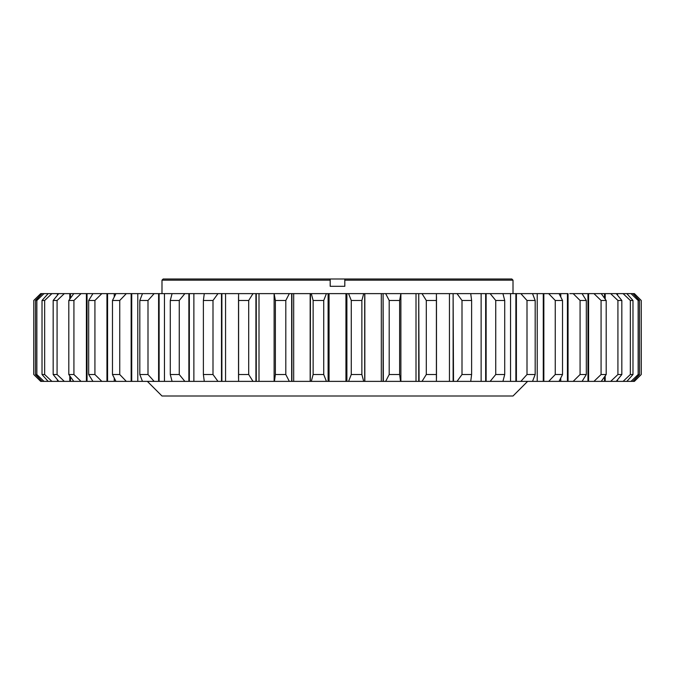 <?xml version="1.0" encoding="UTF-8"?>
<svg xmlns="http://www.w3.org/2000/svg" width="675" height="675" viewBox="0 0 675 675"><rect width="100%" height="100%" fill="white"/><g stroke="black" fill="none" stroke-linecap="round" stroke-linejoin="round"><path stroke-width="1.01" d="M147.369 381.375L161.992 396.006L513.008 396.006L527.631 381.375M163.164 278.994L330.185 278.994L330.185 280.167L161.992 280.167L163.164 278.994M511.836 278.994L513.008 280.167L344.815 280.167L344.815 286.31L330.185 286.31L330.185 278.994L511.836 278.994M634.298 381.375L641.25 374.524L634.399 381.375L632.914 381.375L639.478 374.524L638.145 374.524L638.145 300.476L639.478 300.476L639.478 374.524M639.478 300.476L632.914 293.625L634.399 293.625L641.25 300.476L641.25 374.524M513.008 293.625L513.008 280.167M161.992 293.625L161.992 280.167M641.25 300.476L641.199 374.524M630.34 374.524L630.34 300.476L632.981 300.476L632.981 374.524L630.34 374.524L623.092 381.375L616.25 381.375L621.835 374.524L617.92 374.524L617.92 300.476L621.835 300.476L621.835 374.524M389.197 374.524L389.197 300.476L399.625 300.476L399.625 374.524L389.197 374.524L385.67 381.375L364.837 381.375L364.837 293.625L383.088 293.625L383.088 381.375M426.296 374.524L426.296 300.476L436.396 300.476L436.396 374.524L426.296 374.524L422.01 381.375L400.553 381.375L399.625 374.524M495.745 374.524L495.745 300.476L504.714 300.476L504.714 374.524L495.745 374.524L490.134 381.375L470.728 381.375L471.614 374.524L462.004 374.524L462.004 300.476L471.614 300.476L471.614 374.524M580.078 374.524L580.078 300.476L586.322 300.476L586.322 374.524L580.078 374.524L573.168 381.375L559.043 381.375L562.528 374.524L555.255 374.524L555.255 300.476L562.528 300.476L562.528 374.524M601.079 374.524L601.079 300.476L606.192 300.476L606.192 374.524L601.079 374.524L593.941 381.375L582.069 381.375L586.322 374.524M526.998 374.524L526.998 300.476L535.182 300.476L535.182 374.524L526.998 374.524L520.847 381.375L502.934 381.375L504.714 374.524M112.472 374.524L112.472 300.476L119.745 300.476L119.745 374.524L112.472 374.524L115.957 381.375L101.832 381.375L94.922 374.524L88.678 374.524L88.678 300.476L94.922 300.476L94.922 374.524M139.818 374.524L139.818 300.476L148.002 300.476L148.002 374.524L139.818 374.524L142.476 381.375L126.326 381.375L119.745 374.524M68.808 374.524L68.808 300.476L73.921 300.476L73.921 374.524L68.808 374.524L73.761 381.375L64.328 381.375L57.08 374.524L53.165 374.524L53.165 300.476L57.08 300.476L57.08 374.524M170.286 374.524L170.286 300.476L179.255 300.476L179.255 374.524L170.286 374.524L172.066 381.375L154.153 381.375L148.002 374.524M203.386 374.524L203.386 300.476L212.996 300.476L212.996 374.524L203.386 374.524L204.272 381.375L184.866 381.375L179.255 374.524M238.604 374.524L238.604 300.476L248.704 300.476L248.704 374.524L238.604 374.524L238.579 381.375L217.983 381.375L212.996 374.524M275.375 374.524L275.375 300.476L285.803 300.476L285.803 374.524L275.375 374.524L274.447 381.375L252.99 381.375L248.704 374.524M42.019 374.524L42.019 300.476L44.66 300.476L44.66 374.524L42.019 374.524L48.136 381.375L43.985 381.375L36.855 374.524L35.522 374.524L35.522 300.476L36.855 300.476L36.855 374.524M35.522 374.524L42.086 381.375L40.703 381.375L33.801 374.524L33.801 300.476L33.75 374.524L36.205 376.912M351.27 300.476L351.27 374.524L361.868 374.524L361.868 300.476L351.27 300.476L348.578 293.625L364.711 293.625L364.711 381.375L363.698 381.375L361.868 374.524M323.73 374.524L323.73 300.476L326.422 293.625L328.109 293.625L328.109 381.375L326.422 381.375L323.73 374.524L313.132 374.524L313.132 300.476L323.73 300.476M351.27 374.524L348.578 381.375L328.109 381.375M328.109 293.625L346.891 293.625L346.891 381.375M346.891 293.625L348.578 293.625M361.868 300.476L363.698 293.625M383.088 293.625L383.341 381.375M383.341 293.625L385.67 293.625L389.197 300.476M33.801 300.476L40.703 293.625L42.086 293.625L35.522 300.476M36.855 300.476L43.985 293.625L48.136 293.625L42.019 300.476M44.66 300.476L51.908 293.625L57.426 293.625L57.426 295.237M57.426 379.763L57.426 381.375L51.908 381.375L44.66 374.524M57.426 293.625L58.75 293.625L53.165 300.476M53.165 374.524L58.75 381.375L57.426 381.375M57.08 300.476L64.328 293.625L69.795 293.625L69.795 299.067M69.795 375.933L69.795 381.375M69.795 293.625L73.761 293.625L68.808 300.476M285.803 300.476L289.33 293.625L291.659 293.625L291.659 381.375L289.33 381.375L285.803 374.524M313.132 374.524L311.302 381.375L310.441 381.375M310.441 293.625L310.289 381.375M310.289 293.625L311.302 293.625L313.132 300.476M248.704 300.476L252.99 293.625L255.926 293.625L255.926 381.375M255.926 293.625L274.118 293.625L274.118 381.375L274.118 293.625L275.375 300.476M212.996 300.476L217.983 293.625L221.484 293.625L221.484 381.375M221.484 293.625L238.579 293.625L238.604 300.476M179.255 300.476L184.866 293.625L188.873 293.625L188.873 381.375M188.873 293.625L204.272 293.625L203.386 300.476M94.922 300.476L101.832 293.625L106.954 293.625L106.954 381.375M106.954 293.625L115.957 293.625L112.472 300.476M73.921 300.476L81.059 293.625L86.4 293.625L86.4 381.375L81.059 381.375L73.921 374.524M86.4 293.625L92.931 293.625L88.678 300.476M88.678 374.524L92.931 381.375L86.4 381.375M148.002 300.476L154.153 293.625L158.6 293.625L158.6 381.375M158.6 293.625L172.066 293.625L170.286 300.476M119.745 300.476L126.326 293.625L131.153 293.625L131.153 381.375M131.153 293.625L142.476 293.625L139.818 300.476M562.528 300.476L559.043 293.625L567.43 293.625L567.43 381.375M567.43 293.625L568.046 293.625L568.046 381.375M569.759 293.625L573.168 293.625L580.078 300.476M535.182 300.476L532.524 293.625L543.274 293.625L543.274 381.375L532.524 381.375L535.182 374.524M555.255 374.524L548.674 381.375L543.274 381.375M543.274 293.625L543.847 293.625L543.847 381.375M559.043 293.625L543.847 293.625L548.674 293.625L555.255 300.476M606.192 300.476L601.239 293.625L604.538 293.625L604.538 298.139M617.92 374.524L610.673 381.375L601.239 381.375L606.192 374.524M604.538 293.625L605.205 293.625L605.205 299.067M605.205 375.933L605.205 381.375M605.205 293.625L610.673 293.625L617.92 300.476M586.322 300.476L582.069 293.625L587.959 293.625L587.959 381.375M587.959 293.625L588.6 293.625L588.6 381.375M588.6 293.625L593.941 293.625L601.079 300.476M471.614 300.476L470.728 293.625L485.663 293.625L485.663 381.375M485.663 293.625L486.127 293.625L486.127 381.375M504.714 300.476L502.934 293.625L486.127 293.625L490.134 293.625L495.745 300.476M502.934 293.625L516.4 293.625L516.4 381.375M532.524 293.625L516.4 293.625L520.847 293.625L526.998 300.476M436.396 300.476L436.421 293.625L453.119 293.625L453.119 381.375L436.421 381.375L436.396 374.524M436.058 381.375L422.01 381.375M462.004 374.524L457.017 381.375L453.119 381.375M453.119 293.625L453.516 381.375M470.728 293.625L453.516 293.625L457.017 293.625L462.004 300.476M399.625 300.476L400.882 293.625L400.882 381.375L400.882 293.625L418.745 293.625L418.745 381.375M418.745 293.625L419.074 381.375M436.421 293.625L419.074 293.625L422.01 293.625L426.296 300.476M621.835 300.476L616.25 293.625L616.899 293.625L616.899 294.41M616.899 293.625L617.574 293.625L617.574 295.237M617.574 379.763L617.574 381.375M617.574 293.625L623.092 293.625L630.34 300.476M632.981 300.476L626.864 293.625L631.015 293.625L638.145 300.476M638.145 374.524L631.015 381.375L626.864 381.375L632.981 374.524M634.298 293.625L641.199 300.476M632.914 381.375L631.015 381.375M626.864 381.375L623.092 381.375M616.25 381.375L610.673 381.375M601.239 381.375L593.941 381.375M582.069 381.375L573.168 381.375M559.043 381.375L548.674 381.375M532.524 381.375L520.847 381.375M502.934 381.375L490.134 381.375M470.728 381.375L457.017 381.375M400.553 381.375L385.67 381.375M363.698 381.375L348.578 381.375M326.422 381.375L311.302 381.375M291.659 293.625L310.163 293.625L310.163 381.375L291.659 381.375M289.33 381.375L274.447 381.375M252.99 381.375L238.579 381.375M217.983 381.375L204.272 381.375M184.866 381.375L172.066 381.375M154.153 381.375L142.476 381.375M126.326 381.375L115.957 381.375M101.832 381.375L92.931 381.375M81.059 381.375L73.761 381.375M64.328 381.375L58.75 381.375M51.908 381.375L48.136 381.375M43.985 381.375L42.086 381.375M40.703 381.375L33.75 374.524M346.722 293.625L346.722 381.375M328.278 293.625L328.278 381.375M364.711 293.625L364.795 381.375M58.101 293.625L58.101 294.41M58.101 380.59L58.101 381.375M70.462 293.625L70.462 298.139M70.462 376.861L70.462 381.375M310.205 293.625L310.205 381.375M291.912 293.625L291.912 381.375M256.255 293.625L256.255 381.375M221.881 293.625L221.881 381.375M189.338 293.625L189.338 381.375M107.57 293.625L107.57 381.375M87.041 293.625L87.041 381.375M159.123 293.625L159.123 381.375M131.726 293.625L131.726 381.375M604.538 376.861L604.538 381.375M515.877 293.625L515.877 381.375M616.899 380.59L616.899 381.375M42.086 293.625L43.985 293.625M48.136 293.625L51.908 293.625M58.75 293.625L64.328 293.625M73.761 293.625L81.059 293.625M92.931 293.625L101.832 293.625M115.957 293.625L126.326 293.625M142.476 293.625L154.153 293.625M172.066 293.625L184.866 293.625M204.272 293.625L217.983 293.625M238.579 293.625L252.99 293.625M274.447 293.625L289.33 293.625M311.302 293.625L326.422 293.625M385.67 293.625L400.553 293.625M573.168 293.625L582.069 293.625M593.941 293.625L601.239 293.625M610.673 293.625L616.25 293.625M623.092 293.625L626.864 293.625M631.015 293.625L632.914 293.625M33.75 300.476L40.703 293.625M344.815 278.994L344.815 280.167L344.815 278.994M345.946 381.375L345.946 293.625M329.054 381.375L329.054 293.625M381.316 381.375L381.316 293.625M293.684 293.625L293.684 381.375M259.006 293.625L259.006 381.375M225.56 293.625L225.56 381.375M193.877 293.625L193.877 381.375M114.244 293.625L114.244 296.89M114.244 378.11L114.244 381.375M164.464 293.625L164.464 381.375M137.784 293.625L137.784 381.375M560.756 381.375L560.756 378.101M560.756 296.899L560.756 293.625M537.224 381.375L537.224 293.625M481.123 381.375L481.123 293.625M510.536 381.375L510.536 293.625M449.449 381.375L449.449 293.625M416.002 381.375L416.002 293.625M238.52 296.73L238.52 378.27M436.48 296.73L436.48 378.27"/></g></svg>

